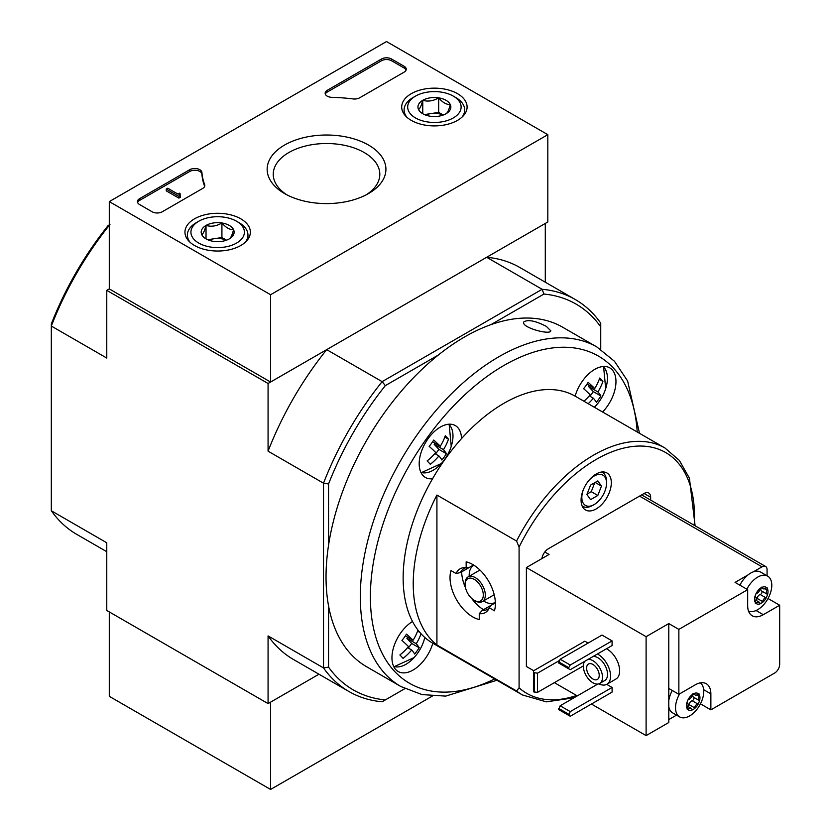 <?xml version="1.0" encoding="UTF-8"?>
<svg xmlns="http://www.w3.org/2000/svg" width="831" height="831" viewBox="0 0 831 831"><rect width="100%" height="100%" fill="white"/><g stroke="black" fill="none" stroke-linecap="round" stroke-linejoin="round"><path stroke-width="1.25" d="M496.948 680.257L445.696 696.108L422.023 694.591L400.906 686.541L366.627 666.753A196.033 113.182 -60 0 1 328.557 605.934A196.033 113.182 -60 0 1 326.032 577.005A196.033 113.182 -60 0 1 328.557 545.167A196.033 113.182 -60 0 1 438.332 355.024A196.033 113.182 -60 0 1 490.955 324.641A196.033 113.182 -60 0 1 562.66 327.217L596.928 347.005L614.462 361.267L627.623 381.003L639.506 433.315M546.32 326.365C535.299 320.724 527.768 319.27 523.738 321.992C521.027 327.487 550.247 335.381 550.828 330.863L546.32 326.365M519.084 547.099L516.56 541.033L436.919 495.058L436.919 644.991L516.56 690.977L519.084 687.829L519.084 547.099A139.006 80.254 -60 0 1 632.069 446.559A139.006 80.254 -60 0 1 694.186 525.244M490.955 605.435A23.528 13.576 -120 0 1 490.851 605.435L482.281 610.38L479.258 613.652A25.252 14.584 -120 0 0 488.42 609.559A25.252 14.584 -120 0 0 489.324 607.845L491.017 605.332L495.38 602.818M479.258 613.652L479.258 619.542A32.077 18.521 60 0 1 456.666 599.951A32.077 18.521 60 0 1 450.994 570.585L456.105 573.535L460.447 572.549L469.016 567.604A23.528 13.576 -120 0 1 469.058 567.511M473.535 564.987L469.183 567.5L466.16 567.729A25.252 14.584 -120 0 0 464.217 567.646A25.252 14.584 -120 0 0 456.105 573.535M466.16 567.729L466.16 561.829A32.077 18.521 60 0 1 488.753 581.43A32.077 18.521 60 0 1 494.424 610.795L489.324 607.845M482.281 610.38A23.528 13.576 -120 0 0 487.496 609.31A23.528 13.576 -120 0 0 489.303 607.887M466.108 567.718A23.528 13.576 -120 0 0 463.968 568.57A23.528 13.576 -120 0 0 460.447 572.549M581.077 500.179A21.388 12.351 -60 0 1 590.415 478.666A21.388 12.351 -60 0 1 606.89 472.932A21.388 12.351 -60 0 1 606.89 497.624A21.388 12.351 -60 0 1 585.512 509.974A21.388 12.351 -60 0 1 581.077 500.179M541.885 558.609A9.266 5.35 -60 0 1 548.315 548.782L644.087 493.489A9.266 5.35 -60 0 1 648.72 493.032A9.266 5.35 -60 0 1 650.642 497.27L644.087 493.489M650.642 500.096L650.642 497.27M412.519 621.484A29.937 17.285 -60 0 0 391.952 657.788A29.937 17.285 -60 0 0 398.153 671.5A29.937 17.285 -60 0 0 432.806 643.215A142.568 82.311 -60 0 1 432.681 643.152A142.568 82.311 -60 0 1 412.519 621.484A142.568 82.311 -60 0 1 432.556 478.739A142.568 82.311 -60 0 1 461.517 438.602A142.568 82.311 -60 0 1 575.114 396.148A142.568 82.311 -60 0 1 575.239 396.21L664.966 448.013L679.363 460.426L689.418 478.178L695.1 525.774M436.919 495.058A142.568 82.311 120 0 0 422.605 627.301A142.568 82.311 120 0 0 436.919 644.991M590.55 485.117L597.821 480.91L601.457 486.083L597.821 495.463L590.55 499.66L586.915 494.487L590.55 485.117M588.005 481.502A17.461 10.086 -60 0 1 600.356 474.376A17.461 10.086 -60 0 1 606.537 483.154A17.461 10.086 -60 0 1 594.186 504.552A17.461 10.086 -60 0 1 581.835 497.416A17.461 10.086 -60 0 1 583.487 489.334M328.557 605.934L328.557 667.127A222.76 128.608 -60 0 0 385.335 699.92L382.135 701.759A226.323 130.664 -60 0 1 348.968 691.527A226.323 130.664 -60 0 1 323.508 667.916L268.07 635.902L268.07 703.597L318.969 674.211L270.584 702.143L270.584 789.45L432.328 696.077M404.853 688.65L385.335 699.92M490.955 324.641L543.952 294.049A222.76 128.608 -60 0 1 600.74 326.832L600.74 349.363M268.07 703.597L106.773 610.473L106.773 542.778L51.325 510.774L51.325 326.053L106.773 358.057L106.773 290.362L268.07 383.486L268.07 451.181L323.508 483.195L323.508 667.916L328.557 667.127M543.952 294.049L542.113 289.292L382.135 381.647L385.335 385.626L438.332 355.024M328.557 545.167L328.557 483.974A222.76 128.608 -60 0 1 385.335 385.626M109.287 225.326A226.323 130.664 -60 0 0 51.325 326.053L51.325 323.924A222.76 128.608 -60 0 1 108.113 225.565L109.952 224.505M600.74 326.832L600.74 323.145A226.323 130.664 -60 0 0 575.281 299.524A226.323 130.664 -60 0 0 542.113 289.292L486.665 257.278L545.292 223.435L545.292 282.208M547.816 134.674L270.584 294.725L109.287 201.601L386.519 41.55L547.816 134.674L547.816 221.981L270.584 382.031L109.287 288.908L106.773 290.362M328.557 483.974L323.508 483.195A226.323 130.664 -60 0 1 382.135 381.647L326.697 349.643L268.07 383.486M106.773 551.701L76.774 534.385A226.323 130.664 -60 0 1 51.325 510.774M326.697 349.643A226.323 130.664 120 0 0 268.07 451.181M575.281 299.524L519.842 267.509A226.323 130.664 120 0 0 486.665 257.278M268.07 635.902A226.323 130.664 120 0 0 293.52 659.523L348.968 691.527M432.556 478.739A29.937 17.285 -60 0 1 425.389 477.441A29.937 17.285 -60 0 1 419.188 463.74A29.937 17.285 -60 0 1 432.255 433.605A29.937 17.285 -60 0 1 455.326 425.586A29.937 17.285 -60 0 1 461.517 438.602M575.114 396.148A29.937 17.285 -60 0 1 609.767 367.863A29.937 17.285 -60 0 1 602.6 412.01M429.16 446.361A43.596 35.058 -43 0 0 433.699 440.066A46.172 6.544 35.8 0 1 440.295 446.237A46.172 37.125 -43 0 0 445.291 435.745A43.596 6.181 35.8 0 1 448.47 439.152A46.172 37.125 137 0 1 443.474 449.644A46.172 6.544 35.8 0 1 446.424 453.705A43.596 35.058 137 0 1 441.884 460A46.172 6.544 -144.2 0 0 438.934 455.939A46.172 37.125 137 0 1 430.302 464.332A43.596 6.181 -144.2 0 0 427.124 460.914A46.172 37.125 -43 0 0 435.756 452.531A46.172 6.544 -144.2 0 0 429.16 446.361M421.047 633.762A46.172 37.125 137 0 1 416.248 643.703A46.172 6.544 35.8 0 1 419.198 647.754A43.596 35.058 137 0 1 414.648 654.049A46.172 6.544 -144.2 0 0 411.709 649.998A46.172 37.125 137 0 1 403.066 658.381A43.596 6.181 -144.2 0 0 399.888 654.973A46.172 37.125 -43 0 0 408.52 646.58A46.172 6.544 -144.2 0 0 401.934 640.421A43.596 35.058 -43 0 0 406.473 634.126A46.172 6.544 35.8 0 1 413.069 640.286A46.172 37.125 -43 0 0 417.962 630.064M583.933 401.228A46.172 37.125 -43 0 0 590.197 394.808A46.172 6.544 -144.2 0 0 583.601 388.648A43.596 35.058 -43 0 0 588.14 382.353A46.172 6.544 35.8 0 1 594.736 388.513A46.172 37.125 -43 0 0 599.722 378.022A43.596 6.181 35.8 0 1 602.911 381.429A46.172 37.125 137 0 1 597.915 391.92A46.172 6.544 35.8 0 1 600.865 395.982A43.596 35.058 137 0 1 596.326 402.277A46.172 6.544 -144.2 0 0 593.376 398.215A46.172 37.125 137 0 1 588.182 403.679M407.626 647.64L411.709 649.998M408.333 648.045L411.677 643.423L419.198 647.754M411.677 643.423L406.899 638.301L416.248 643.703M417.588 631.103L419.842 632.401M406.899 638.301L407.709 637.2M405.372 635.85L413.069 640.286M589.293 395.868L593.376 398.215M590.01 396.273L593.344 391.64L600.865 395.982M593.344 391.64L588.577 386.529L597.915 391.92M599.265 379.32L602.911 381.429M588.577 386.529L589.376 385.418M587.039 384.067L594.736 388.513M434.852 453.581L438.934 455.939M435.569 453.996L438.903 449.363L446.424 453.705M438.903 449.363L434.135 444.253L443.474 449.644M444.824 437.044L448.47 439.152M434.135 444.253L434.935 443.141M432.598 441.791L440.295 446.237M601.613 472.018A19.601 11.322 -60 0 1 602.475 472.434A19.601 11.322 -60 0 1 606.537 481.409L606.537 483.154M594.186 504.552L592.669 505.425A19.601 11.322 -60 0 1 582.874 506.391A19.601 11.322 -60 0 1 582.084 505.861M597.821 495.463L591.267 491.682L594.757 482.676M587.06 494.113L591.267 491.682M601.457 486.083L595.162 482.447M475.228 600.875L474.221 600.294A12.829 7.406 -120 0 0 483.299 595.048A12.829 7.406 -120 0 0 474.221 579.342A12.829 7.406 -120 0 0 465.152 584.577A12.829 7.406 -120 0 0 474.221 600.294L475.228 600.875A14.252 8.227 -120 0 0 482.354 601.582A14.252 8.227 -120 0 0 482.354 585.117A14.252 8.227 -120 0 0 468.102 576.891A14.252 8.227 -120 0 0 465.152 583.414L465.152 584.577M483.465 600.938A21.388 12.351 -120 0 0 484.307 601.457A21.388 12.351 -120 0 0 494.996 602.517A21.388 12.351 -120 0 0 495.359 602.288M473.982 565.277A21.388 12.351 -120 0 0 473.608 565.475A21.388 12.351 -120 0 0 469.203 576.247M483.476 609.694A32.077 18.521 60 0 1 471.53 598.268M465.557 587.912A32.077 18.521 60 0 1 461.631 571.863M457.528 93.674A32.7 18.874 180 0 1 467.095 107.261A32.7 18.874 180 0 1 434.405 125.907A32.7 18.874 180 0 1 401.705 107.261A32.7 18.874 180 0 1 421.701 89.634A32.7 18.874 180 0 1 457.528 93.674M240.782 218.813A32.7 18.874 180 0 1 250.36 232.389A32.7 18.874 180 0 1 217.66 251.035A32.7 18.874 180 0 1 184.96 232.389A32.7 18.874 180 0 1 204.966 214.762A32.7 18.874 180 0 1 240.782 218.813M368.528 145.061A59.385 34.289 180 0 1 368.528 193.55A59.385 34.289 180 0 1 284.545 193.55A59.385 34.289 180 0 1 284.545 145.061A59.385 34.289 180 0 1 368.528 145.061M162.211 211.791A7.126 4.113 180 0 1 152.135 211.791L139.535 204.519A7.126 4.113 180 0 1 137.447 201.601A7.126 4.113 180 0 1 139.535 198.692L189.748 169.701A7.126 4.113 180 0 1 197.373 168.776A7.126 4.113 180 0 1 201.912 172.433A124.743 72.017 180 0 0 204.644 184.617A7.126 4.113 180 0 1 204.81 185.5A7.126 4.113 180 0 1 202.722 188.408L162.211 211.791M359.626 97.819A7.126 4.113 180 0 1 353.071 98.931A124.743 72.017 180 0 0 331.964 97.352A7.126 4.113 180 0 1 325.15 93.238A7.126 4.113 180 0 1 327.227 90.33L381.481 59.011A7.126 4.113 180 0 1 391.557 59.011L404.157 66.283A7.126 4.113 180 0 1 406.245 69.191A7.126 4.113 180 0 1 404.157 72.11L359.626 97.819M109.287 288.908L109.287 201.601M270.584 382.031L270.584 294.725M286.82 194.797A53.288 30.768 180 0 1 273.254 174.281A53.288 30.768 180 0 1 306.14 145.861A53.288 30.768 180 0 1 364.217 152.53A53.288 30.768 180 0 1 379.819 174.281A53.288 30.768 180 0 1 366.253 194.797M137.614 202.473A7.126 4.113 180 0 1 139.535 200.437L189.748 171.456A7.126 4.113 180 0 1 197.373 170.521A7.126 4.113 180 0 1 201.912 174.178L201.912 172.433M204.644 184.617L204.644 186.362A7.126 4.113 180 0 1 204.644 186.373A124.743 72.017 180 0 1 201.912 174.178M180.358 195.493L178.852 196.365L166.252 189.094L167.758 188.221L177.896 194.07L179.351 193.166L180.109 193.602L179.351 194.039A1.07 0.613 180 0 0 179.351 194.911L180.358 195.493L180.358 197.238L178.852 198.11L178.852 196.365M180.109 195.347L180.109 193.602M178.852 198.11L166.252 190.839L166.252 189.094M325.305 94.111A7.126 4.113 180 0 1 327.227 92.075L381.481 60.756A7.126 4.113 180 0 1 391.557 60.756L404.157 68.028A7.126 4.113 180 0 1 406.089 70.074M201.756 234.622A16.464 9.505 180 0 1 206.026 225.44A16.464 9.505 180 0 1 221.919 222.978A16.464 9.505 180 0 1 233.563 229.699C232.15 235.09 230.727 238.144 229.304 238.881A16.464 9.505 180 0 1 213.401 241.343A16.464 9.505 180 0 1 206.026 238.881A16.464 9.505 180 0 1 201.756 234.622C203.169 233.927 204.592 230.862 206.026 225.44C211.292 226.967 216.59 226.157 221.919 222.978C225.793 227.559 229.668 229.792 233.563 229.699A16.464 9.505 180 0 1 229.304 238.881M196.241 222.708L198.754 221.243A26.727 15.436 180 0 1 236.565 221.243A26.727 15.436 180 0 1 236.565 243.078A26.727 15.436 180 0 1 198.765 243.078A26.727 15.436 180 0 1 198.754 221.243A26.727 15.436 180 0 1 198.765 221.243L196.241 222.708A30.3 17.493 180 0 0 187.37 235.069L187.37 239.266M236.565 221.243L239.079 222.708A30.3 17.493 180 0 1 247.96 235.069A30.3 17.493 180 0 1 245.259 242.288M190.07 242.288A30.3 17.493 180 0 1 187.37 235.069M208.913 240.211A14.252 8.227 180 0 1 213.972 238.757L207.708 239.733M226.51 240.18L221.919 237.531L213.972 238.757A14.252 8.227 180 0 1 226.406 240.211M221.919 237.531L221.919 222.978M206.026 238.736L206.026 225.44M418.502 109.484A16.464 9.505 180 0 1 422.761 100.302A16.464 9.505 180 0 1 438.664 97.85A16.464 9.505 180 0 1 450.298 104.571C448.896 109.952 447.473 113.016 446.039 113.743A16.464 9.505 180 0 1 430.136 116.205A16.464 9.505 180 0 1 422.761 113.743A16.464 9.505 180 0 1 418.502 109.484C419.915 108.788 421.327 105.734 422.761 100.302C428.027 101.839 433.325 101.018 438.664 97.85C442.528 102.421 446.413 104.664 450.298 104.571A16.464 9.505 180 0 1 446.039 113.743M412.976 97.57L415.5 96.116A26.727 15.436 180 0 1 453.3 96.116A26.727 15.436 180 0 1 453.3 117.94A26.727 15.436 180 0 1 415.5 117.94A26.727 15.436 180 0 1 415.5 96.116L412.976 97.57A30.3 17.493 180 0 0 404.105 109.941L404.105 114.127M453.3 96.116L455.824 97.57A30.3 17.493 180 0 1 464.695 109.941A30.3 17.493 180 0 1 461.994 117.161M406.806 117.161A30.3 17.493 180 0 1 404.105 109.941M425.659 115.083A14.252 8.227 180 0 1 430.707 113.629L424.444 114.595M443.245 115.042L438.664 112.393L430.707 113.629A14.252 8.227 180 0 1 443.152 115.083M438.664 112.393L438.664 97.85M422.761 113.598L422.761 100.302M109.287 611.938L109.287 696.326L270.584 789.45M697.718 703.94A3.49 2.015 -60 0 0 694.602 707.815A1.994 1.153 -60 0 1 694.207 708.833L692.254 709.965A1.994 1.153 -60 0 1 692.233 709.954A1.994 1.153 -60 0 1 691.859 709.394A3.49 2.015 -60 0 0 691.205 708.417A3.49 2.015 -60 0 0 688.743 709.113A1.994 1.153 -60 0 1 687.954 709.581L686.967 708.189A1.994 1.153 -60 0 1 687.372 707.16A3.49 2.015 -60 0 0 687.424 703.047A3.49 2.015 -60 0 0 687.372 703.016A1.994 1.153 -60 0 1 687.341 702.995A1.994 1.153 -60 0 1 686.967 702.455L687.954 699.931A1.994 1.153 -60 0 1 688.743 699.473A3.49 2.015 -60 0 0 691.859 695.609A1.994 1.153 -60 0 1 692.254 694.581L694.207 693.449A9.525 5.495 -60 0 1 698.507 693.833L699.484 695.225A1.994 1.153 -60 0 1 699.089 696.253A3.49 2.015 -60 0 0 699.037 700.377A3.49 2.015 -60 0 0 699.089 700.398A1.994 1.153 -60 0 1 699.12 700.419A1.994 1.153 -60 0 1 699.484 700.959L698.507 703.483A1.994 1.153 -60 0 1 697.718 703.94L692.171 700.741A3.49 2.015 120 0 0 689.055 704.605A1.994 1.153 120 0 1 687.902 706.516M698.507 703.483A9.525 5.495 -60 0 1 694.207 708.833M692.254 709.965A9.525 5.495 -60 0 1 687.954 709.581L687.268 709.456M686.967 708.189A9.525 5.495 -60 0 1 686.967 702.455M687.954 699.931A9.525 5.495 -60 0 1 692.254 694.581M699.484 695.225A9.525 5.495 -60 0 1 699.484 700.959M700.388 682.864A19.954 11.52 -60 0 1 701.343 701.977A19.954 11.52 -60 0 1 697.521 708.594A19.954 11.52 -60 0 1 689.637 715.927A19.954 11.52 -60 0 1 679.654 716.914A19.954 11.52 -60 0 1 676.517 713.216A19.954 11.52 -60 0 1 679.685 693.812M694.207 693.449A1.994 1.153 -60 0 1 694.228 693.459A1.994 1.153 -60 0 1 694.602 694.02A3.49 2.015 -60 0 0 695.256 694.996A3.49 2.015 -60 0 0 697.718 694.301A1.994 1.153 -60 0 1 698.507 693.833L699.027 693.864M765.756 597.718A3.49 2.015 -60 0 0 762.65 601.592A1.994 1.153 -60 0 1 762.256 602.61L760.292 603.742A1.994 1.153 -60 0 1 760.282 603.732A1.994 1.153 -60 0 1 759.908 603.171A3.49 2.015 -60 0 0 759.243 602.195A3.49 2.015 -60 0 0 756.792 602.901A1.994 1.153 -60 0 1 756.002 603.358L755.015 601.966A1.994 1.153 -60 0 1 755.421 600.948A3.49 2.015 -60 0 0 755.472 596.824A3.49 2.015 -60 0 0 755.421 596.793A1.994 1.153 -60 0 1 755.389 596.783A1.994 1.153 -60 0 1 755.015 596.232L756.002 593.708A1.994 1.153 -60 0 1 756.792 593.261A3.49 2.015 -60 0 0 759.908 589.387A1.994 1.153 -60 0 1 760.292 588.358L762.256 587.237A9.525 5.495 -60 0 1 766.556 587.61L767.532 589.013A1.994 1.153 -60 0 1 767.138 590.031A3.49 2.015 -60 0 0 767.086 594.155A3.49 2.015 -60 0 0 767.138 594.186A1.994 1.153 -60 0 1 767.158 594.196A1.994 1.153 -60 0 1 767.532 594.736L766.556 597.271A1.994 1.153 -60 0 1 765.756 597.718L760.22 594.518A3.49 2.015 120 0 0 757.103 598.393A1.994 1.153 120 0 1 755.95 600.294M766.556 597.271A9.525 5.495 -60 0 1 762.256 602.61M760.292 603.742A9.525 5.495 -60 0 1 756.002 603.358L755.317 603.233M755.015 601.966A9.525 5.495 -60 0 1 755.015 596.232M756.002 593.708A9.525 5.495 -60 0 1 760.292 588.358M767.532 589.013A9.525 5.495 -60 0 1 767.532 594.736M746.861 589.2A19.954 11.52 -60 0 1 767.657 576.122A19.954 11.52 -60 0 1 769.381 595.754A19.954 11.52 -60 0 1 765.559 602.382A19.954 11.52 -60 0 1 757.675 609.705A19.954 11.52 -60 0 1 748.534 611.107M762.256 587.237A1.994 1.153 -60 0 1 762.276 587.237A1.994 1.153 -60 0 1 762.65 587.797A3.49 2.015 -60 0 0 763.305 588.784A3.49 2.015 -60 0 0 765.756 588.078A1.994 1.153 -60 0 1 766.556 587.61L767.075 587.652M588.14 643.069L584.858 641.179L533.45 670.856L533.45 691.818L537.48 692.4L583.352 665.911M612.083 640.888L601.997 635.071L560.156 659.222L558.65 663.003L570.243 669.693L612.083 645.542L612.083 640.888L570.243 665.039L560.156 659.222M612.083 687.445L570.243 711.606L568.726 715.387L570.243 716.26L612.083 692.109L612.083 687.445L606.713 684.349M606.526 648.751A17.825 10.294 60 0 1 607.035 649.032A17.825 10.294 60 0 1 618.68 664.738A17.825 10.294 60 0 1 615.948 679.02L606.879 684.256A17.825 10.294 -120 0 0 609.507 669.641A17.825 10.294 -120 0 0 597.447 653.987M544.804 551.992L549.073 554.454L526.387 567.552L646.103 636.671L646.103 735.612L668.789 722.513L668.789 688.463L678.865 694.29L678.865 629.389L747.671 589.667L747.671 605.674A22.094 12.756 120 0 0 752.242 615.792A22.094 12.756 120 0 0 763.294 614.691L779.675 605.238L779.675 664.312A7.126 4.113 120 0 1 774.637 673.048L710.869 709.861L710.869 693.854A22.094 12.756 120 0 0 706.298 683.736A22.094 12.756 120 0 0 695.246 684.827L678.865 694.29M526.387 567.552L526.387 666.493L533.699 670.71M554.36 682.646L577.296 695.89M591.412 704.034L646.103 735.612M700.46 703.847L710.869 709.861M668.789 719.604L676.548 715.127M767.075 575.79L767.075 569.734A7.126 4.113 120 0 0 765.6 566.472A7.126 4.113 120 0 0 762.037 566.825L753.343 571.842A19.954 11.52 120 0 1 760.666 572.092L767.657 576.122M768.031 598.517L779.675 605.238M678.865 629.389L668.789 623.572L646.103 636.671M739.87 585.169A19.954 11.52 120 0 1 748.035 574.907L735.061 582.396L747.671 589.667M672.289 690.499A19.954 11.52 120 0 0 668.789 700.533M668.789 706.662A19.954 11.52 120 0 0 672.663 712.884L679.654 716.914M668.789 688.463L668.789 623.572M598.839 683.84A17.825 10.294 -120 0 0 606.879 684.256M584.66 661.372A13.545 7.822 -120 0 0 584.619 672.435A13.545 7.822 -120 0 0 592.929 682.791A13.545 7.822 -120 0 0 599.702 683.466L604.739 680.547A13.545 7.822 -120 0 0 605.539 666.441A13.545 7.822 -120 0 0 593.126 656.49M599.702 683.466A13.545 7.822 -120 0 0 600.501 669.35A13.545 7.822 -120 0 0 588.078 659.399M592.929 679.01A8.912 5.142 -120 0 0 597.375 679.446A8.912 5.142 -120 0 0 597.375 669.163A8.912 5.142 -120 0 0 588.473 664.021A8.912 5.142 -120 0 0 587.102 671.157A8.912 5.142 -120 0 0 592.929 679.01M597.769 684.069L560.156 705.779L558.65 709.56L568.726 715.387M570.243 711.606L560.156 705.779M568.726 714.224L558.65 708.396M570.243 665.039L568.726 667.657L558.65 661.84M568.726 667.657L568.726 668.82M533.45 672.611L537.48 673.193L559.408 660.531M537.48 673.193L537.48 692.4M534.458 673.193L534.458 692.4M748.035 574.907A19.954 11.52 -60 0 1 753.343 571.842M761.217 587.569A3.49 2.015 120 0 0 761.539 590.955A3.49 2.015 120 0 0 761.591 590.976L767.034 594.123M760.22 594.518A1.994 1.153 120 0 0 761.819 592.908A1.994 1.153 120 0 0 761.663 591.028M693.168 693.792A3.49 2.015 120 0 0 693.49 697.167A3.49 2.015 120 0 0 693.542 697.199L698.985 700.346M692.171 700.741A1.994 1.153 120 0 0 693.771 699.12A1.994 1.153 120 0 0 693.615 697.24M400.906 686.541A196.033 113.182 -60 0 1 360.311 596.803A196.033 113.182 -60 0 1 445.873 399.524A196.033 113.182 -60 0 1 596.928 347.005M576.579 695.474A139.006 80.254 -60 0 1 519.084 687.829M516.56 541.033A142.568 82.311 -60 0 1 664.966 448.013M573.972 697.801L546.372 701.852L522.398 694.945A142.568 82.311 -60 0 1 516.56 690.977M494.642 678.927A188.897 109.058 -60 0 1 370.387 596.803A188.897 109.058 -60 0 1 499.296 368.226A188.897 109.058 -60 0 1 637.211 431.985M448.657 424.236A27.942 16.132 -60 0 1 451.243 446.361L451.243 446.361A27.942 16.132 -60 0 1 441.334 463.521L441.334 463.521A27.942 16.132 -60 0 1 420.881 472.34M393.863 666.826L414.098 657.57A46.339 46.339 0 0 0 424.007 640.41L424.828 637.481A27.942 16.132 -60 0 1 424.007 640.41L424.007 640.41A27.942 16.132 -60 0 1 414.098 657.57L414.098 657.57A27.942 16.132 -60 0 1 393.645 666.4M603.098 366.513A27.942 16.132 -60 0 1 606.111 370.855A27.942 16.132 -60 0 1 605.685 388.638L605.685 388.638A27.942 16.132 -60 0 1 595.775 405.798L595.775 405.798A27.942 16.132 -60 0 1 594.373 407.263L595.775 405.798A46.339 46.339 0 0 0 605.685 388.638L603.576 366.481M139.535 200.437L139.535 198.692M189.748 171.456L189.748 169.701M179.351 194.911L179.351 194.039M404.157 68.028L404.157 66.283M391.557 60.756L391.557 59.011M381.481 60.756L381.481 59.011M327.227 92.075L327.227 90.33M762.037 566.825L639.548 496.107M756.075 610.525L763.294 614.691M703.66 689.688L710.869 693.854M767.138 590.031L764.852 588.712M762.65 601.592L757.103 598.393M756.792 602.901L755.036 601.883M762.65 587.797L761.539 587.164M699.089 696.253L696.804 694.934M694.602 707.815L689.055 704.605M688.743 709.113L686.988 708.105M694.602 694.02L693.49 693.376M522.398 694.945L432.681 643.152M421.088 472.777L441.334 463.521A46.339 46.339 0 0 0 451.243 446.361L449.135 424.205M602.475 472.434L601.727 472.008M582.874 506.391L582.126 505.965M479.944 570.045L468.102 576.891M494.206 594.736L482.354 601.582M247.96 235.069L247.96 239.266M464.695 109.941L464.695 114.127M697.521 708.594A34.144 34.144 0 0 0 701.343 701.977M765.559 602.382A34.144 34.144 0 0 0 769.381 595.754M765.6 566.472L641.636 494.902M767.086 594.155L761.539 590.955M759.243 602.195L755.795 600.2M763.305 588.784L760.988 587.444M699.037 700.377L693.49 697.167M691.205 708.417L687.746 706.423M695.256 694.996L692.94 693.656"/></g></svg>
